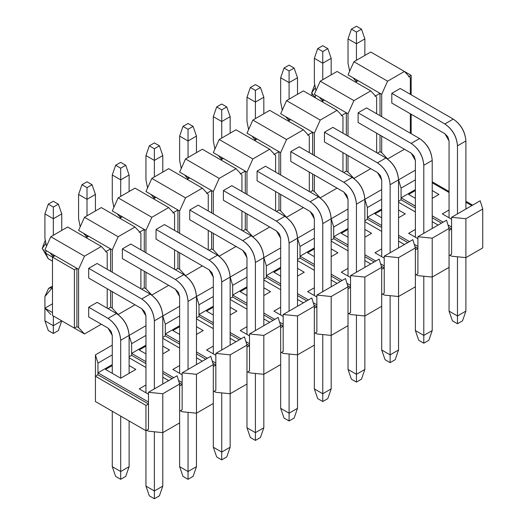 <?xml version="1.0" encoding="UTF-8"?>
<svg xmlns="http://www.w3.org/2000/svg" width="525" height="525" viewBox="0 0 525 525"><rect width="100%" height="100%" fill="white"/><g stroke="black" fill="none" stroke-linecap="round" stroke-linejoin="round"><path stroke-width="0.79" d="M148.47 429.233L145.95 430.697L95.425 401.527L145.95 430.697L148.47 429.233L148.47 403.955L145.95 405.418L145.95 430.697L145.95 405.418L95.425 376.248L95.425 401.527L95.425 376.248L97.952 374.791L95.425 376.248L145.95 405.418L148.47 403.955L148.47 429.233M146.79 430.205L148.47 431.183L162.789 432.639L162.789 393.75L148.47 392.293L148.47 403.955L97.952 374.791L97.952 363.123L95.432 354.861L95.432 376.248L95.432 354.861L97.952 363.123L97.952 374.791L148.47 403.955L148.47 392.293L162.789 393.75L162.789 432.639L148.47 431.183L146.79 430.205M179.622 422.92L162.789 432.639L179.622 422.92L179.622 384.031L162.789 393.75L179.622 384.031L177.102 375.762L148.47 392.293L177.102 375.762L179.622 384.031L179.622 422.92M148.47 402.012L97.952 372.848L112.271 364.58L97.952 372.848L148.47 402.012M112.271 354.861L97.952 363.123L112.271 354.861M112.271 345.142L95.432 354.861L112.271 345.142M168.683 380.625L162.789 377.219L168.683 380.625M145.95 367.5L129.111 357.774L145.95 367.5M148.47 394.236L139.21 388.887L145.95 385.002L139.21 388.887L148.47 394.236M120.691 378.197L105.532 369.442L112.271 365.558L105.532 369.442L120.691 378.197L135.844 369.442L120.691 378.197L120.691 340.279L120.691 378.197M129.111 365.558L135.844 369.442L129.111 365.558M129.111 356.803L131.631 355.346L131.631 343.678L129.111 335.416L129.111 356.803L129.111 335.416L131.631 343.678L131.631 353.404L145.95 345.142L131.631 353.404L131.631 355.346L129.111 356.803M182.149 409.789L179.622 411.252L182.149 409.789L182.149 384.51L179.622 385.973L182.149 384.51L179.261 382.843L182.149 384.51L182.149 409.789M172.049 378.683L162.789 373.334L172.049 378.683M145.95 363.608L131.631 355.346L145.95 363.608M180.469 410.767L182.149 411.738L196.468 413.195L196.468 374.305L182.149 372.848L182.149 384.51L182.149 382.567L178.539 380.487L182.149 382.567L182.149 372.848L196.468 374.305L196.468 413.195L182.149 411.738L180.469 410.767M145.95 335.416L131.631 343.678L145.95 335.416M145.95 325.697L129.111 335.416L145.95 325.697M213.301 403.476L196.468 413.195L213.301 403.476L213.301 364.586L196.468 374.305L213.301 364.586L210.781 356.317L182.149 372.848L210.781 356.317L213.301 364.586L213.301 403.476M173.729 377.705L162.789 371.385L173.729 377.705M145.95 361.666L131.631 353.404L145.95 361.666M202.361 361.18L196.468 357.774L202.361 361.18M179.629 348.055L162.789 338.33L179.629 348.055M182.149 374.791L172.889 369.442L179.629 365.558L172.889 369.442L182.149 374.791M145.95 353.889L139.21 349.998L145.95 346.113L139.21 349.998L145.95 353.889M162.789 346.113L169.523 349.998L162.789 353.889L169.523 349.998L162.789 346.113M162.789 337.358L165.309 335.902L165.309 324.233L162.789 315.971L162.789 337.358L162.789 315.971L165.309 324.233L165.309 333.959L179.629 325.697L165.309 333.959L165.309 335.902L162.789 337.358M215.827 390.344L213.301 391.808L215.827 390.344L215.827 365.072L213.301 366.529L215.827 365.072L212.94 363.398L215.827 365.072L215.827 390.344M205.728 359.238L196.468 353.889L205.728 359.238M179.629 344.164L165.309 335.902L179.629 344.164M214.148 391.322L215.827 392.293L230.147 393.75L230.147 354.861L215.827 353.404L215.827 365.072L215.827 363.123L212.218 361.042L215.827 363.123L215.827 353.404L230.147 354.861L230.147 393.75L215.827 392.293L214.148 391.322M179.629 315.971L165.309 324.233L179.629 315.971M179.629 306.252L162.789 315.971L179.629 306.252M246.98 384.031L230.147 393.75L246.98 384.031L246.98 345.142L230.147 354.861L246.98 345.142L244.46 336.873L215.827 353.404L244.46 336.873L246.98 345.142L246.98 384.031M207.408 358.26L196.468 351.947L207.408 358.26M179.629 342.221L165.309 333.959L179.629 342.221M236.04 341.736L230.147 338.33L236.04 341.736M213.308 328.611L196.468 318.892L213.308 328.611M215.827 355.346L206.568 349.998L213.308 346.113L206.568 349.998L215.827 355.346M179.629 334.445L172.889 330.553L179.629 326.668L172.889 330.553L179.629 334.445M196.468 326.668L203.201 330.553L196.468 334.445L203.201 330.553L196.468 326.668M196.468 317.914L198.988 316.457L198.988 304.789L196.468 296.527L196.468 317.914L196.468 296.527L198.988 304.789L198.988 314.514L213.308 306.252L198.988 314.514L198.988 316.457L196.468 317.914M249.506 370.899L246.98 372.363L249.506 370.899L249.506 345.627L246.98 347.084L249.506 345.627L246.619 343.954L249.506 345.627L249.506 370.899M239.407 339.793L230.147 334.445L239.407 339.793M213.308 324.719L198.988 316.457L213.308 324.719M247.826 371.877L249.506 372.848L263.826 374.305L263.826 335.416L249.506 333.959L249.506 345.627L249.506 343.678L245.897 341.598L249.506 343.678L249.506 333.959L263.826 335.416L263.826 374.305L249.506 372.848L247.826 371.877M213.308 296.527L198.988 304.789L213.308 296.527M213.308 286.808L196.468 296.527L213.308 286.808M280.658 364.586L263.826 374.305L280.658 364.586L280.658 325.697L263.826 335.416L280.658 325.697L278.138 317.428L249.506 333.959L278.138 317.428L280.658 325.697L280.658 364.586M241.087 338.822L230.147 332.502L241.087 338.822M213.308 322.777L198.988 314.514L213.308 322.777M269.719 322.291L263.826 318.892L269.719 322.291M246.986 309.166L230.147 299.447L246.986 309.166M249.506 335.902L240.247 330.553L246.986 326.668L240.247 330.553L249.506 335.902M213.308 315L206.568 311.108L213.308 307.223L206.568 311.108L213.308 315M230.147 307.223L236.88 311.108L230.147 315L236.88 311.108L230.147 307.223M230.147 298.469L232.667 297.012L232.667 285.344L230.147 277.082L230.147 298.469L230.147 277.082L232.667 285.344L232.667 295.07L246.986 286.808L232.667 295.07L232.667 297.012L230.147 298.469M283.185 351.461L280.658 352.918L283.185 351.461L283.185 326.183L280.658 327.639L283.185 326.183L280.298 324.516L283.185 326.183L283.185 351.461M273.085 320.348L263.826 315L273.085 320.348M246.986 305.274L232.667 297.012L246.986 305.274M281.505 352.433L283.185 353.404L297.504 354.861L297.504 315.971L283.185 314.514L283.185 326.183L283.185 324.233L279.576 322.153L283.185 324.233L283.185 314.514L297.504 315.971L297.504 354.861L283.185 353.404L281.505 352.433M246.986 277.082L232.667 285.344L246.986 277.082M246.986 267.363L230.147 277.082L246.986 267.363M314.337 345.142L297.504 354.861L314.337 345.142L314.337 306.252L297.504 315.971L314.337 306.252L311.817 297.983L283.185 314.514L311.817 297.983L314.337 306.252L314.337 345.142M274.765 319.377L263.826 313.058L274.765 319.377M246.986 303.332L232.667 295.07L246.986 303.332M303.397 302.846L297.504 299.447L303.397 302.846M280.665 289.721L263.826 280.002L280.665 289.721M283.185 316.457L273.925 311.108L280.665 307.223L273.925 311.108L283.185 316.457M246.986 295.555L240.247 291.664L246.986 287.779L240.247 291.664L246.986 295.555M263.826 287.779L270.559 291.664L263.826 295.555L270.559 291.664L263.826 287.779M263.826 279.031L266.346 277.567L266.346 265.906L263.826 257.637L263.826 279.024L263.826 257.637L266.346 265.906L266.346 275.625L280.665 267.363L266.346 275.625L266.346 277.567L263.826 279.031M316.864 332.017L314.337 333.473L316.864 332.017L316.864 306.738L314.337 308.195L316.864 306.738L313.976 305.071L316.864 306.738L316.864 332.017M306.764 300.904L297.504 295.555L306.764 300.904M280.665 285.836L266.346 277.567L280.665 285.836M315.184 332.988L316.864 333.959L331.183 335.416L331.183 296.527L316.864 295.07L316.864 306.738L316.864 304.789L313.254 302.708L316.864 304.789L316.864 295.07L331.183 296.527L331.183 335.416L316.864 333.959L315.184 332.988M280.665 257.637L266.346 265.906L280.665 257.637M280.665 247.918L263.826 257.637L280.665 247.918M348.016 325.697L331.183 335.416L348.016 325.697L348.016 286.808L331.183 296.527L348.016 286.808L345.496 278.539L316.864 295.07L345.496 278.539L348.016 286.808L348.016 325.697M308.444 299.933L297.504 293.613L308.444 299.933M280.665 283.887L266.346 275.625L280.665 283.887M337.076 283.402L331.183 280.002L337.076 283.402M314.344 270.277L297.504 260.558L314.344 270.277M316.864 297.012L307.604 291.664L314.344 287.779L307.604 291.664L316.864 297.012M280.665 276.111L273.925 272.219L280.665 268.334L273.925 272.219L280.665 276.111M297.504 268.334L304.238 272.219L297.504 276.111L304.238 272.219L297.504 268.334M297.504 259.586L300.024 258.123L300.024 246.461L297.504 238.192L297.504 259.58L297.504 238.192L300.024 246.461L300.024 256.18L314.344 247.918L300.024 256.18L300.024 258.123L297.504 259.586M350.549 312.572L348.016 314.029L350.549 312.572L350.549 287.293L348.016 288.75L350.549 287.293L347.655 285.626L350.549 287.293L350.549 312.572M340.443 281.459L331.183 276.111L340.443 281.459M314.344 266.392L300.024 258.123L314.344 266.392M348.863 313.543L350.549 314.514L364.862 315.971L364.862 277.082L350.549 275.625L350.549 287.293L350.549 285.344L346.933 283.264L350.549 285.344L350.549 275.625L364.862 277.082L364.862 315.971L350.549 314.514L348.863 313.543M314.344 238.192L300.024 246.461L314.344 238.192M314.344 228.473L297.504 238.192L314.344 228.473M381.695 306.252L364.862 315.971L381.695 306.252L381.695 267.363L364.862 277.082L381.695 267.363L379.175 259.094L350.549 275.625L379.175 259.094L381.695 267.363L381.695 306.252M342.123 280.488L331.183 274.168L342.123 280.488M314.344 264.442L300.024 256.18L314.344 264.442M370.755 263.957L364.862 260.558L370.755 263.957M348.023 250.832L331.183 241.113L348.023 250.832M350.549 277.567L341.283 272.219L348.023 268.334L341.283 272.219L350.549 277.567M314.344 256.666L307.604 252.781L314.344 248.889L307.604 252.781L314.344 256.666M331.183 248.889L337.916 252.781L331.183 256.666L337.916 252.781L331.183 248.889M331.183 240.142L333.71 238.678L333.71 227.017L331.183 218.748L331.183 240.135L331.183 218.748L333.71 227.017L333.71 236.736L348.023 228.473L333.71 236.736L333.71 238.678L331.183 240.142M384.228 293.127L381.695 294.584L384.228 293.127L384.228 267.848L381.695 269.305L384.228 267.848L381.334 266.182L384.228 267.848L384.228 293.127M374.122 262.014L364.862 256.666L374.122 262.014M348.023 246.947L333.71 238.678L348.023 246.947M382.541 294.098L384.228 295.07L398.541 296.527L398.541 257.637L384.228 256.18L384.228 267.848L384.228 265.906L380.612 263.819L384.228 265.906L384.228 256.18L398.541 257.637L398.541 296.527L384.228 295.07L382.541 294.098M348.023 218.748L333.71 227.017L348.023 218.748M348.023 209.029L331.183 218.748L348.023 209.029M415.373 286.808L398.541 296.527L415.373 286.808L415.373 247.918L398.541 257.637L415.373 247.918L412.853 239.656L384.228 256.18L412.853 239.656L415.373 247.918L415.373 286.808M375.808 261.043L364.862 254.723L375.808 261.043M348.023 244.998L333.71 236.736L348.023 244.998M404.434 244.512L398.541 241.113L404.434 244.512M381.701 231.387L364.862 221.668L381.701 231.387M384.228 258.123L374.962 252.781L381.701 248.889L374.962 252.781L384.228 258.123M348.023 237.221L341.283 233.336L348.023 229.445L341.283 233.336L348.023 237.221M364.862 229.445L371.595 233.336L364.862 237.221L371.595 233.336L364.862 229.445M364.862 220.697L367.388 219.233L367.388 207.572L364.862 199.303L364.862 220.697L364.862 199.303L367.388 207.572L367.388 217.291L381.701 209.029L367.388 217.291L367.388 219.233L364.862 220.697M417.907 273.683L415.373 275.139L417.907 273.683L417.907 248.404L415.373 249.861L417.907 248.404L415.012 246.737L417.907 248.404L417.907 273.683M407.8 242.57L398.541 237.221L407.8 242.57M381.701 227.502L367.388 219.233L381.701 227.502M416.22 274.654L417.907 275.625L432.219 277.082L432.219 238.192L417.907 236.736L417.907 248.404L417.907 246.461L414.291 244.374L417.907 246.461L417.907 236.736L432.219 238.192L432.219 277.082L417.907 275.625L416.22 274.654M381.701 199.303L367.388 207.572L381.701 199.303M381.701 189.584L364.862 199.303L381.701 189.584M449.052 267.363L432.219 277.082L449.052 267.363L449.052 228.473L432.219 238.192L449.052 228.473L446.532 220.211L417.907 236.736L446.532 220.211L449.052 228.473L449.052 267.363M409.487 241.598L398.541 235.279L409.487 241.598M381.701 225.553L367.388 217.291L381.701 225.553M438.113 225.067L432.219 221.668L438.113 225.067M415.38 211.942L398.541 202.223L415.38 211.942M417.907 238.678L408.64 233.336L415.38 229.445L408.64 233.336L417.907 238.678M381.701 217.777L374.962 213.892L381.701 210L374.962 213.892L381.701 217.777M398.541 210L405.274 213.892L398.541 217.777L405.274 213.892L398.541 210M398.541 201.252L401.067 199.795L401.067 188.127L398.541 179.858L398.541 201.252L398.541 179.858L401.067 188.127L401.067 197.846L415.38 189.584L401.067 197.846L401.067 199.795L398.541 201.252M451.585 254.238L449.052 255.695L451.585 254.238L451.585 228.959L449.052 230.416L451.585 228.959L448.691 227.292L451.585 228.959L451.585 254.238M441.479 223.125L432.219 217.777L441.479 223.125M415.38 208.058L401.067 199.795L415.38 208.058M449.899 255.209L451.585 256.18L465.898 257.637L465.898 218.748L451.585 217.291L451.585 228.959L451.585 227.017L447.969 224.93L451.585 227.017L451.585 217.291L465.898 218.748L465.898 257.637L451.585 256.18L449.899 255.209M415.38 179.858L401.067 188.127L415.38 179.858M415.38 170.139L398.541 179.858L415.38 170.139M482.731 247.918L465.898 257.637L482.731 247.918L482.731 209.029L465.898 218.748L482.731 209.029L480.211 200.767L451.585 217.291L480.211 200.767L482.731 209.029L482.731 247.918M443.166 222.154L432.219 215.834L443.166 222.154M415.38 206.108L401.067 197.846L415.38 206.108M471.791 205.623L465.898 202.223L471.791 205.623M449.059 192.498L432.219 182.779L449.059 192.498M451.585 219.233L442.319 213.892L449.059 210L442.319 213.892L451.585 219.233M415.38 198.332L408.64 194.447L415.38 190.555L408.64 194.447L415.38 198.332M432.219 190.555L438.952 194.447L432.219 198.332L438.952 194.447L432.219 190.555M482.738 236.25L482.731 210.971L482.738 236.25M472.631 205.137L465.898 201.252L472.631 205.137M449.059 191.527L432.219 181.808L449.059 191.527M159.416 495.836L154.37 498.75L149.317 495.836L145.95 486.111L154.37 490.973L154.37 498.75L159.416 495.836L162.789 486.111L159.416 495.836M162.789 486.111L154.37 490.973L162.789 486.111L162.789 432.639L162.789 486.111M162.789 384.024L162.789 315.971L154.37 320.834L154.37 388.887L154.37 320.834C153.562 311.574 149.356 304.283 141.737 298.955L88.692 268.334L141.737 298.955C149.461 304.218 153.667 311.515 154.37 320.834L162.789 315.971L162.789 384.024M154.37 431.78L154.37 490.973L154.37 431.78M53.327 235.279L53.327 218.748L44.907 213.885L44.907 238.192L46.528 246.264L44.907 238.192L44.907 213.885L53.327 218.748L53.327 235.279M49.96 252.774L53.242 256.718L49.96 252.774M88.692 278.053L141.737 308.68L145.95 315.971L145.95 392.779L145.95 315.971L144.716 311.824L141.737 308.68L88.692 278.053L88.692 268.334L97.112 263.471L150.157 294.098C157.776 299.421 161.982 306.712 162.789 315.971C162.087 306.652 157.881 299.362 150.157 294.098L141.737 298.955L150.157 294.098L97.112 263.471L88.692 268.334L88.692 278.053M145.95 430.697L145.95 486.111L149.317 495.836L154.37 498.75L154.37 490.973L145.95 486.111L145.95 430.697M61.747 213.885L61.747 230.416L61.747 213.885L53.327 218.748L61.747 213.885L58.38 204.166L53.327 207.08L53.327 218.748L53.327 207.08L48.28 204.166L44.907 213.885L48.28 204.166L53.327 201.246L58.38 204.166L61.747 213.885M53.327 207.08L58.38 204.166L53.327 201.246L48.28 204.166L53.327 207.08M193.095 476.392L188.048 479.305L182.995 476.392L179.629 466.666L188.048 471.529L188.048 479.305L193.095 476.392L196.468 466.666L193.095 476.392M196.468 466.666L188.048 471.529L196.468 466.666L196.468 413.195L196.468 466.666M196.468 364.58L196.468 296.527L188.048 301.389L188.048 369.442L188.048 301.389C187.241 292.13 183.035 284.839 175.416 279.51L122.371 248.889L175.416 279.51C183.14 284.773 187.346 292.071 188.048 301.389L196.468 296.527L196.468 364.58M188.048 412.335L188.048 471.529L188.048 412.335M87.006 215.834L87.006 199.303L78.586 194.44L78.586 218.748L80.207 226.82L78.586 218.748L78.586 194.44L87.006 199.303L87.006 215.834M83.639 233.33L86.92 237.274L83.639 233.33M122.371 258.608L175.416 289.236L179.629 296.527L179.629 373.334L179.629 296.527L178.395 292.379L175.416 289.236L122.371 258.608L122.371 248.889L130.791 244.027L183.835 274.654C191.454 279.976 195.661 287.267 196.468 296.527C195.766 287.208 191.559 279.917 183.835 274.654L175.416 279.51L183.835 274.654L130.791 244.027L122.371 248.889L122.371 258.608M179.629 411.252L179.629 466.666L182.995 476.392L188.048 479.305L188.048 471.529L179.629 466.666L179.629 411.252M95.425 194.44L95.425 210.971L95.425 194.44L87.006 199.303L95.425 194.44L92.059 184.721L87.006 187.635L87.006 199.303L87.006 187.635L81.959 184.721L78.586 194.44L81.959 184.721L87.006 181.808L92.059 184.721L95.425 194.44M87.006 187.635L92.059 184.721L87.006 181.808L81.959 184.721L87.006 187.635M226.774 456.947L221.727 459.861L216.674 456.947L213.308 447.221L221.727 452.084L221.727 459.861L226.774 456.947L230.147 447.221L226.774 456.947M230.147 447.221L221.727 452.084L230.147 447.221L230.147 393.75L230.147 447.221M230.147 345.142L230.147 277.082L221.727 281.945L221.727 349.998L221.727 281.945C220.92 272.685 216.713 265.394 209.094 260.065L156.05 229.445L209.094 260.065C216.818 265.335 221.025 272.626 221.727 281.945L230.147 277.082L230.147 345.142M221.727 392.89L221.727 452.084L221.727 392.89M120.691 196.389L120.691 179.858L112.271 175.002L112.271 199.303L113.886 207.375L112.271 199.303L112.271 175.002L120.691 179.858L120.691 196.389M117.318 213.885L120.599 217.829L117.318 213.885M156.05 239.164L209.094 269.791L213.308 277.082L213.308 353.889L213.308 277.082L212.074 272.934L209.094 269.791L156.05 239.164L156.05 229.445L164.469 224.582L217.514 255.209C225.133 260.531 229.34 267.822 230.147 277.082C229.445 267.763 225.238 260.472 217.514 255.209L209.094 260.065L217.514 255.209L164.469 224.582L156.05 229.445L156.05 239.164M213.308 391.808L213.308 447.221L216.674 456.947L221.727 459.861L221.727 452.084L213.308 447.221L213.308 391.808M129.111 175.002L129.111 191.527L129.111 175.002L120.691 179.858L129.111 175.002L125.737 165.277L120.691 168.19L120.691 179.858L120.691 168.19L115.638 165.277L112.271 175.002L115.638 165.277L120.691 162.363L125.737 165.277L129.111 175.002M120.691 168.19L125.737 165.277L120.691 162.363L115.638 165.277L120.691 168.19M260.452 437.502L255.406 440.416L250.353 437.502L246.986 427.777L255.406 432.639L255.406 440.416L260.452 437.502L263.826 427.777L260.452 437.502M263.826 427.777L255.406 432.639L263.826 427.777L263.826 374.305L263.826 427.777M263.826 325.697L263.826 257.637L255.406 262.5L255.406 330.553L255.406 262.5C254.599 253.24 250.392 245.949 242.773 240.627L189.728 210L242.773 240.627C250.497 245.89 254.704 253.181 255.406 262.5L263.826 257.637L263.826 325.697M255.406 373.446L255.406 432.639L255.406 373.446M154.37 176.945L154.37 160.414L145.95 155.558L145.95 179.858L147.564 187.93L145.95 179.858L145.95 155.558L154.37 160.414L154.37 176.945M150.997 194.447L154.278 198.384L150.997 194.447M189.728 219.719L242.773 250.346L246.986 257.637L246.986 334.445L246.986 257.637L245.752 253.49L242.773 250.346L189.728 219.719L189.728 210L198.148 205.137L251.193 235.764C258.812 241.087 263.018 248.377 263.826 257.637C263.123 248.318 258.917 241.027 251.193 235.764L242.773 240.627L251.193 235.764L198.148 205.137L189.728 210L189.728 219.719M246.986 372.363L246.986 427.777L250.353 437.502L255.406 440.416L255.406 432.639L246.986 427.777L246.986 372.363M162.789 155.558L162.789 172.082L162.789 155.558L154.37 160.414L162.789 155.558L159.416 145.832L154.37 148.752L154.37 160.414L154.37 148.752L149.317 145.832L145.95 155.558L149.317 145.832L154.37 142.918L159.416 145.832L162.789 155.558M154.37 148.752L159.416 145.832L154.37 142.918L149.317 145.832L154.37 148.752M294.131 418.058L289.085 420.971L284.032 418.058L280.665 408.332L289.085 413.195L289.085 420.971L294.131 418.058L297.504 408.332L294.131 418.058M297.504 408.332L289.085 413.195L297.504 408.332L297.504 354.861L297.504 408.332M297.504 306.252L297.504 238.192L289.085 243.055L289.085 311.108L289.085 243.055C288.277 233.796 284.071 226.505 276.452 221.183L223.407 190.555L276.452 221.183C284.176 226.446 288.382 233.737 289.085 243.055L297.504 238.192L297.504 306.252M289.085 354.001L289.085 413.195L289.085 354.001M188.048 157.5L188.048 140.969L179.629 136.113L179.629 160.414L181.243 168.486L179.629 160.414L179.629 136.113L188.048 140.969L188.048 157.5M184.675 175.002L187.957 178.94L184.675 175.002M223.407 200.274L276.452 230.902L280.665 238.192L280.665 315L280.665 238.192L279.431 234.045L276.452 230.902L223.407 200.274L223.407 190.555L231.827 185.692L284.872 216.32C292.491 221.642 296.697 228.933 297.504 238.192C296.802 228.874 292.596 221.583 284.872 216.32L276.452 221.183L284.872 216.32L231.827 185.692L223.407 190.555L223.407 200.274M280.665 352.918L280.665 408.332L284.032 418.058L289.085 420.971L289.085 413.195L280.665 408.332L280.665 352.918M196.468 136.113L196.468 152.637L196.468 136.113L188.048 140.969L196.468 136.113L193.095 126.387L188.048 129.308L188.048 140.969L188.048 129.308L182.995 126.387L179.629 136.113L182.995 126.387L188.048 123.473L193.095 126.387L196.468 136.113M188.048 129.308L193.095 126.387L188.048 123.473L182.995 126.387L188.048 129.308M327.81 398.613L322.763 401.527L317.71 398.613L314.344 388.887L322.763 393.75L322.763 401.527L327.81 398.613L331.183 388.887L327.81 398.613M331.183 388.887L322.763 393.75L331.183 388.887L331.183 335.416L331.183 388.887M331.183 286.808L331.183 218.748L322.763 223.611L322.763 291.664L322.763 223.611C321.956 214.351 317.75 207.06 310.131 201.738L257.086 171.111L310.131 201.738C317.855 207.001 322.061 214.292 322.763 223.611L331.183 218.748L331.183 286.808M322.763 334.556L322.763 393.75L322.763 334.556M221.727 138.055L221.727 121.524L213.308 116.668L213.308 140.969L214.922 149.041L213.308 140.969L213.308 116.668L221.727 121.524L221.727 138.055M218.354 155.558L221.635 159.495L218.354 155.558M257.086 180.83L310.131 211.457L314.344 218.748L314.344 295.555L314.344 218.748L313.11 214.6L310.131 211.457L257.086 180.83L257.086 171.111L265.506 166.248L318.55 196.875C326.169 202.197 330.376 209.488 331.183 218.748C330.481 209.429 326.274 202.138 318.55 196.875L310.131 201.738L318.55 196.875L265.506 166.248L257.086 171.111L257.086 180.83M314.344 333.473L314.344 388.887L317.71 398.613L322.763 401.527L322.763 393.75L314.344 388.887L314.344 333.473M230.147 116.668L230.147 133.192L230.147 116.668L221.727 121.524L230.147 116.668L226.774 106.943L221.727 109.863L221.727 121.524L221.727 109.863L216.674 106.943L213.308 116.668L216.674 106.943L221.727 104.029L226.774 106.943L230.147 116.668M221.727 109.863L226.774 106.943L221.727 104.029L216.674 106.943L221.727 109.863M361.489 379.168L356.442 382.082L351.389 379.168L348.023 369.442L356.442 374.305L356.442 382.082L361.489 379.168L364.862 369.442L361.489 379.168M364.862 369.442L356.442 374.305L364.862 369.442L364.862 315.971L364.862 369.442M364.862 267.363L364.862 199.303L356.442 204.166L356.442 272.219L356.442 204.166C355.635 194.906 351.428 187.615 343.809 182.293L290.765 151.666L343.809 182.293C351.533 187.556 355.74 194.847 356.442 204.166L364.862 199.303L364.862 267.363M356.442 315.112L356.442 374.305L356.442 315.112M255.406 118.611L255.406 102.08L246.986 97.223L246.986 121.524L248.601 129.596L246.986 121.524L246.986 97.223L255.406 102.08L255.406 118.611M252.033 136.113L255.314 140.05L252.033 136.113M290.765 161.392L343.809 192.012L348.023 199.303L348.023 276.111L348.023 199.303L346.789 195.156L343.809 192.012L290.765 161.392L290.765 151.666L299.184 146.803L352.229 177.43C359.848 182.752 364.055 190.043 364.862 199.303C364.16 189.984 359.953 182.693 352.229 177.43L343.809 182.293L352.229 177.43L299.184 146.803L290.765 151.666L290.765 161.392M348.023 314.029L348.023 369.442L351.389 379.168L356.442 382.082L356.442 374.305L348.023 369.442L348.023 314.029M263.826 97.223L263.826 113.748L263.826 97.223L255.406 102.08L263.826 97.223L260.452 87.498L255.406 90.418L255.406 102.08L255.406 90.418L250.353 87.498L246.986 97.223L250.353 87.498L255.406 84.584L260.452 87.498L263.826 97.223M255.406 90.418L260.452 87.498L255.406 84.584L250.353 87.498L255.406 90.418M395.167 359.723L390.121 362.637L385.068 359.723L381.701 349.998L390.121 354.861L390.121 362.637L395.167 359.723L398.541 349.998L395.167 359.723M398.541 349.998L390.121 354.861L398.541 349.998L398.541 296.527L398.541 349.998M398.541 247.918L398.541 179.858L390.121 184.721L390.121 252.781L390.121 184.721C389.314 175.462 385.107 168.171 377.488 162.848L324.443 132.221L377.488 162.848C385.212 168.112 389.419 175.402 390.121 184.721L398.541 179.858L398.541 247.918M390.121 295.667L390.121 354.861L390.121 295.667M289.085 99.166L289.085 82.642L280.665 77.779L280.665 102.086L282.279 110.152L280.665 102.086L280.665 77.779L289.085 82.642L289.085 99.166M285.712 116.668L288.993 120.606L285.712 116.668M324.443 141.947L377.488 172.567L381.701 179.858L381.701 256.666L381.701 179.858L380.467 175.711L377.488 172.567L324.443 141.947L324.443 132.221L332.863 127.358L385.908 157.986C393.527 163.308 397.733 170.605 398.541 179.858C397.838 170.54 393.632 163.249 385.908 157.986L377.488 162.848L385.908 157.986L332.863 127.358L324.443 132.221L324.443 141.947M381.701 294.584L381.701 349.998L385.068 359.723L390.121 362.637L390.121 354.861L381.701 349.998L381.701 294.584M297.504 77.779L297.504 94.303L297.504 77.779L289.085 82.642L297.504 77.779L294.131 68.053L289.085 70.973L289.085 82.642L289.085 70.973L284.032 68.053L280.665 77.779L284.032 68.053L289.085 65.139L294.131 68.053L297.504 77.779M289.085 70.973L294.131 68.053L289.085 65.139L284.032 68.053L289.085 70.973M428.846 340.279L423.8 343.192L418.747 340.279L415.38 330.56L423.8 335.416L423.8 343.192L428.846 340.279L432.219 330.56L428.846 340.279M432.219 330.56L423.8 335.416L432.219 330.56L432.219 277.082L432.219 330.56M432.219 228.473L432.219 160.414L423.8 165.277L423.8 233.336L423.8 165.277C422.992 156.017 418.786 148.726 411.167 143.404L358.122 112.777L411.167 143.404C418.891 148.667 423.098 155.958 423.8 165.277L432.219 160.414L432.219 228.473M423.8 276.222L423.8 335.416L423.8 276.222M322.763 79.721L322.763 63.197L314.344 58.334L314.344 82.642L315.958 90.707L314.344 82.642L314.344 58.334L322.763 63.197L322.763 79.721M319.39 97.223L322.672 101.161L319.39 97.223M358.122 122.502L411.167 153.123L415.38 160.414L415.38 237.221L415.38 160.414L414.146 156.266L411.167 153.123L358.122 122.502L358.122 112.777L366.542 107.914L419.587 138.541C427.206 143.863 431.412 151.161 432.219 160.414C431.517 151.095 427.311 143.804 419.587 138.541L411.167 143.404L419.587 138.541L366.542 107.914L358.122 112.777L358.122 122.502M415.38 275.139L415.38 330.56L418.747 340.279L423.8 343.192L423.8 335.416L415.38 330.56L415.38 275.139M331.183 58.334L331.183 74.858L331.183 58.334L322.763 63.197L331.183 58.334L327.81 48.608L322.763 51.529L322.763 63.197L322.763 51.529L317.71 48.608L314.344 58.334L317.71 48.608L322.763 45.695L327.81 48.608L331.183 58.334M322.763 51.529L327.81 48.608L322.763 45.695L317.71 48.608L322.763 51.529M462.525 320.834L457.478 323.754L452.425 320.834L449.059 311.115L457.478 315.971L457.478 323.754L462.525 320.834L465.898 311.115L462.525 320.834M465.898 311.115L457.478 315.971L465.898 311.115L465.898 257.637L465.898 311.115M465.898 209.029L465.898 140.969L457.478 145.832L457.478 213.892L457.478 145.832C456.671 136.572 452.465 129.281 444.846 123.959L391.801 93.332L444.846 123.959C452.57 129.222 456.776 136.513 457.478 145.832L465.898 140.969L465.898 209.029M457.478 256.784L457.478 315.971L457.478 256.784M356.442 60.277L356.442 43.752L348.023 38.889L348.023 63.197L349.637 71.262L348.023 63.197L348.023 38.889L356.442 43.752L356.442 60.277M353.069 77.779L356.35 81.716L353.069 77.779M391.801 103.057L444.846 133.678L449.059 140.969L449.059 217.777L449.059 140.969L447.825 136.822L444.846 133.678L391.801 103.057L391.801 93.332L400.221 88.469L453.265 119.096C460.884 124.425 465.091 131.716 465.898 140.969C465.196 131.65 460.989 124.359 453.265 119.096L444.846 123.959L453.265 119.096L400.221 88.469L391.801 93.332L391.801 103.057M449.059 255.695L449.059 311.115L452.425 320.834L457.478 323.754L457.478 315.971L449.059 311.115L449.059 255.695M364.862 38.889L364.862 55.414L364.862 38.889L356.442 43.752L364.862 38.889L361.489 29.164L356.442 32.084L356.442 43.752L356.442 32.084L351.389 29.164L348.023 38.889L351.389 29.164L356.442 26.25L361.489 29.164L364.862 38.889M356.442 32.084L361.489 29.164L356.442 26.25L351.389 29.164L356.442 32.084M125.737 476.392L120.691 479.305L115.638 476.392L112.271 466.666L120.691 471.529L120.691 479.305L125.737 476.392L129.111 466.666L125.737 476.392M129.111 466.666L120.691 471.529L129.111 466.666L129.111 420.971L129.111 466.666M129.111 373.334L129.111 335.416L120.691 340.279C119.884 331.019 115.677 323.728 108.058 318.399L88.692 307.223L108.058 318.399C115.782 323.662 119.989 330.96 120.691 340.279L129.111 335.416L129.111 373.334M120.691 416.108L120.691 471.529L120.691 416.108M52.487 287.536L44.907 296.527L44.907 320.834L53.327 325.697L53.327 315.971L53.327 325.697L44.907 320.834L44.907 296.527L48.608 288.35L52.487 287.536M88.692 316.942L108.058 328.125L112.271 335.416L112.271 373.334L112.271 335.416L111.037 331.268L108.058 328.125L88.692 316.942L88.692 307.223L97.112 302.361L116.478 313.543C124.097 318.865 128.303 326.156 129.111 335.416C128.408 326.097 124.202 318.806 116.478 313.543L108.058 318.399L116.478 313.543L97.112 302.361L88.692 307.223L88.692 316.942M112.271 411.252L112.271 466.666L115.638 476.392L120.691 479.305L120.691 471.529L112.271 466.666L112.271 411.252M61.747 320.834L53.327 325.697L53.327 333.473L53.327 325.697L61.747 320.834L58.38 330.553L61.747 320.834M48.28 330.553L44.907 320.834L48.28 330.553L53.327 333.473L58.38 330.553L53.327 333.473L48.28 330.553M122.371 297.498L141.737 308.68L145.95 315.971L144.716 311.824L141.737 308.68L122.371 297.498M156.05 278.053L175.416 289.236L179.629 296.527L178.395 292.379L175.416 289.236L156.05 278.053M189.728 258.608L209.094 269.791L213.308 277.082L212.074 272.934L209.094 269.791L189.728 258.608M223.407 239.164L242.773 250.346L246.986 257.637L245.752 253.49L242.773 250.346L223.407 239.164M257.086 219.719L276.452 230.902L280.665 238.192L279.431 234.045L276.452 230.902L257.086 219.719M290.765 200.281L310.131 211.457L314.344 218.748L313.11 214.6L310.131 211.457L290.765 200.281M324.443 180.836L343.809 192.012L348.023 199.303L346.789 195.156L343.809 192.012L324.443 180.836M358.122 161.392L377.488 172.567L381.701 179.858L380.467 175.711L377.488 172.567L358.122 161.392M391.801 141.947L411.167 153.123L415.38 160.42L414.146 156.266L411.167 153.123L391.801 141.947M52.487 315.486L52.487 257.152L55.013 255.695L52.487 257.152L52.487 315.486L74.379 328.125L52.487 315.486M76.906 326.668L74.379 328.125L74.379 269.791L52.487 257.152L74.379 269.791L76.906 268.334L53.327 254.723L53.327 256.666L53.327 254.723L76.906 268.334L74.379 269.791L74.379 328.125L84.486 333.959L78.586 327.639L76.906 326.668L76.906 268.334L78.586 269.305L84.486 256.18L50.807 236.736L44.907 249.861L53.327 254.723L44.907 249.861L50.807 236.736L84.486 256.18L78.586 269.305L78.586 327.639L84.486 333.959L74.379 328.125L76.906 326.668L78.586 327.639L78.586 269.305L76.906 268.334L76.906 326.668M52.487 312.572L44.907 308.195L50.807 314.514L44.907 308.195L52.487 312.572M52.487 303.817L44.907 308.195L52.487 303.817M101.318 324.233L84.486 333.959L101.318 324.233M107.218 308.195L107.218 288.75L107.218 308.195M107.218 269.305L107.218 252.774L101.318 246.461L84.486 256.18L101.318 246.461L67.64 227.017L50.807 236.736L67.64 227.017L101.318 246.461L107.218 252.774L107.218 269.305M46.049 250.517L45.754 253.26L52.487 257.152L45.754 253.26L48.221 258.713L45.754 253.26L46.049 250.517M86.166 237.707L88.692 236.25L87.006 235.279L87.006 237.221L87.006 235.279L88.692 236.25L86.166 237.707M45.084 240.706L42.263 248.404L45.754 253.26L42.263 248.404L45.662 243.593M110.585 307.223L108.058 308.68L110.585 307.223L110.585 290.692L110.585 307.223L112.271 308.195L110.585 307.223M110.585 271.248L110.585 248.889L105.532 251.803L110.585 248.889L88.692 236.25L112.271 249.861L118.164 236.736L84.486 217.291L78.586 230.416L87.006 235.279L78.586 230.416L84.486 217.291L118.164 236.736L112.271 249.861L110.585 248.889L110.585 271.248M108.058 308.68L118.164 314.514L112.271 308.195L112.271 291.664L112.271 308.195L118.164 314.514L134.997 304.789L118.164 314.514L108.058 308.68M112.271 272.219L112.271 249.861L112.271 272.219M140.897 288.75L140.897 269.305L140.897 288.75M140.897 249.861L140.897 233.33L134.997 227.017L118.164 236.736L134.997 227.017L101.318 207.572L84.486 217.291L101.318 207.572L134.997 227.017L140.897 233.33L140.897 249.861M119.844 218.262L122.371 216.805L119.844 218.262M139.21 232.358L144.263 229.445L120.691 215.834L120.691 217.777L120.691 215.834L144.263 229.445L139.21 232.358M144.263 287.779L141.737 289.236L144.263 287.779L144.263 271.248L144.263 287.779L145.95 288.75L144.263 287.779M144.263 251.803L144.263 229.445L145.95 230.416L151.843 217.291L118.164 197.846L112.271 210.971L120.691 215.834L112.271 210.971L118.164 197.846L151.843 217.291L145.95 230.416L144.263 229.445L144.263 251.803M141.737 289.236L151.843 295.07L145.95 288.75L145.95 272.219L145.95 288.75L151.843 295.07L168.676 285.344L151.843 295.07L141.737 289.236M145.95 252.774L145.95 230.416L145.95 252.774M174.576 269.305L174.576 249.861L174.576 269.305M174.576 230.416L174.576 213.885L168.676 207.572L151.843 217.291L168.676 207.572L134.997 188.127L118.164 197.846L134.997 188.127L168.676 207.572L174.576 213.885L174.576 230.416M153.523 198.817L156.05 197.361L153.523 198.817M177.942 268.334L175.416 269.791L177.942 268.334L177.942 251.803L177.942 268.334L179.629 269.305L177.942 268.334M177.942 232.358L177.942 210L172.889 212.914L177.942 210L154.37 196.389L154.37 198.332L154.37 196.389L177.942 210L177.942 232.358M175.416 269.791L185.522 275.625L179.629 269.305L179.629 252.774L179.629 269.305L185.522 275.625L175.416 269.791M179.629 233.33L179.629 210.971L177.942 210L179.629 210.971L185.522 197.846L151.843 178.402L145.95 191.527L154.37 196.389L145.95 191.527L151.843 178.402L185.522 197.846L179.629 210.971L179.629 233.33M202.355 265.906L185.522 275.625L202.355 265.906M208.254 249.861L208.254 230.416L208.254 249.861M208.254 210.971L208.254 194.447L202.355 188.127L185.522 197.846L202.355 188.127L168.676 168.683L151.843 178.402L168.676 168.683L202.355 188.127L208.254 194.447L208.254 210.971M187.202 179.373L189.728 177.916L187.202 179.373M211.621 248.889L209.094 250.346L211.621 248.889L211.621 232.358L211.621 248.889L213.308 249.861L211.621 248.889M211.621 212.914L211.621 190.555L206.568 193.469L211.621 190.555L188.048 176.945L188.048 178.887L188.048 176.945L211.621 190.555L211.621 212.914M209.094 250.346L219.201 256.18L213.308 249.861L213.308 233.33L213.308 249.861L219.201 256.18L209.094 250.346M213.308 213.885L213.308 191.527L211.621 190.555L213.308 191.527L219.201 178.402L185.522 158.957L179.629 172.082L188.048 176.945L179.629 172.082L185.522 158.957L219.201 178.402L213.308 191.527L213.308 213.885M236.033 246.461L219.201 256.18L236.033 246.461M241.933 230.416L241.933 210.971L241.933 230.416M241.933 191.527L241.933 175.002L236.033 168.683L219.201 178.402L236.033 168.683L202.355 149.238L185.522 158.957L202.355 149.238L236.033 168.683L241.933 175.002L241.933 191.527M220.881 159.928L223.407 158.471L220.881 159.928M245.3 229.445L242.773 230.902L245.3 229.445L245.3 212.914L245.3 229.445L246.986 230.416L245.3 229.445M245.3 193.469L245.3 171.111L240.247 174.024L245.3 171.111L221.727 157.5L221.727 159.442L221.727 157.5L245.3 171.111L245.3 193.469M242.773 230.902L252.879 236.736L246.986 230.416L246.986 213.885L246.986 230.416L252.879 236.736L242.773 230.902M246.986 194.447L246.986 172.082L245.3 171.111L246.986 172.082L252.879 158.957L219.201 139.512L213.308 152.637L221.727 157.5L213.308 152.637L219.201 139.512L252.879 158.957L246.986 172.082L246.986 194.447M269.712 227.017L252.879 236.736L269.712 227.017M275.612 210.971L275.612 191.527L275.612 210.971M275.612 172.082L275.612 155.558L269.712 149.238L252.879 158.957L269.712 149.238L236.033 129.793L219.201 139.512L236.033 129.793L269.712 149.238L275.612 155.558L275.612 172.082M254.559 140.49L257.086 139.027L254.559 140.49M278.978 210L276.452 211.457L278.978 210L278.978 193.469L278.978 210L280.665 210.971L278.978 210M278.978 174.024L278.978 151.666L273.925 154.58L278.978 151.666L255.406 138.055L255.406 139.998L255.406 138.055L278.978 151.666L278.978 174.024M276.452 211.457L286.558 217.291L280.665 210.971L280.665 194.447L280.665 210.971L286.558 217.291L276.452 211.457M280.665 175.002L280.665 152.637L278.978 151.666L280.665 152.637L286.558 139.512L252.879 120.068L246.986 133.192L255.406 138.055L246.986 133.192L252.879 120.068L286.558 139.512L280.665 152.637L280.665 175.002M303.391 207.572L286.558 217.291L303.391 207.572M309.291 191.527L309.291 172.082L309.291 191.527M309.291 152.637L309.291 136.113L303.391 129.793L286.558 139.512L303.391 129.793L269.712 110.348L252.879 120.068L269.712 110.348L303.391 129.793L309.291 136.113L309.291 152.637M288.238 121.045L290.765 119.582L288.238 121.045M312.657 190.555L310.131 192.012L312.657 190.555L312.657 174.024L312.657 190.555L314.344 191.527L312.657 190.555M312.657 154.586L312.657 132.221L307.604 135.142L312.657 132.221L289.085 118.611L289.085 120.553L289.085 118.611L312.657 132.221L312.657 154.586M310.131 192.012L320.237 197.846L314.344 191.527L314.344 175.002L314.344 191.527L320.237 197.846L310.131 192.012M314.344 155.558L314.344 133.192L312.657 132.221L314.344 133.192L320.237 120.068L286.558 100.623L280.665 113.748L289.085 118.611L280.665 113.748L286.558 100.623L320.237 120.068L314.344 133.192L314.344 155.558M337.07 188.127L320.237 197.846L337.07 188.127M342.969 172.082L342.969 152.637L342.969 172.082M342.969 133.192L342.969 116.668L337.07 110.348L320.237 120.068L337.07 110.348L303.391 90.904L286.558 100.623L303.391 90.904L337.07 110.348L342.969 116.668L342.969 133.192M321.917 101.601L324.443 100.137L321.917 101.601L315.184 97.709L321.917 101.601M346.336 171.111L343.809 172.567L346.336 171.111L346.336 154.586L346.336 171.111L348.023 172.082L346.336 171.111M346.336 135.142L346.336 112.777L341.283 115.697L346.336 112.777L322.763 99.166L322.763 101.108L322.763 99.166L346.336 112.777L346.336 135.142M343.809 172.567L353.916 178.402L348.023 172.082L348.023 155.558L348.023 172.082L353.916 178.402L343.809 172.567M348.023 136.113L348.023 113.748L346.336 112.777L348.023 113.748L353.916 100.623L320.237 81.178L314.344 94.303L322.763 99.166L314.344 94.303L320.237 81.178L353.916 100.623L348.023 113.748L348.023 136.113M370.748 168.683L353.916 178.402L370.748 168.683M376.648 152.637L376.648 133.192L376.648 152.637M376.648 113.748L376.648 97.223L370.748 90.904L353.916 100.623L370.748 90.904L337.07 71.459L320.237 81.178L337.07 71.459L370.748 90.904L376.648 97.223L376.648 113.748M380.015 151.666L377.488 153.123L380.015 151.666L380.015 135.142L380.015 151.666L381.701 152.637L380.015 151.666M380.015 115.697L380.015 93.332L374.962 96.252L380.015 93.332L358.122 80.692L355.596 82.156L358.122 80.692L380.015 93.332L380.015 115.697M377.488 153.123L387.594 158.957L381.701 152.637L381.701 136.113L381.701 152.637L387.594 158.957L377.488 153.123M381.701 116.668L381.701 94.303L380.015 93.332L381.701 94.303L387.594 81.178L353.916 61.733L348.023 74.858L358.122 80.692L348.023 74.858L353.916 61.733L387.594 81.178L381.701 94.303L381.701 116.668M356.442 81.664L356.442 79.721L356.442 81.664M404.427 149.238L387.594 158.957L404.427 149.238M410.327 133.192L410.327 113.748L410.327 133.192M410.327 94.303L410.327 77.779L404.427 71.459L387.594 81.178L404.427 71.459L370.748 52.014L353.916 61.733L370.748 52.014L404.427 71.459L410.327 77.779L410.327 94.303M389.274 62.711L411.167 75.351L408.64 76.808L411.167 75.351L389.274 62.711M411.167 133.678L411.167 114.233L411.167 133.678M411.167 94.789L411.167 75.351L411.167 94.789M315.486 94.966L315.184 97.709L315.486 94.966M314.514 85.155L311.692 92.846L315.184 97.709L311.692 92.846L315.092 88.036M48.608 288.35L52.487 286.112M52.487 261.181L48.221 258.713L42.263 248.404M312.099 95.931L311.692 92.846"/></g></svg>
